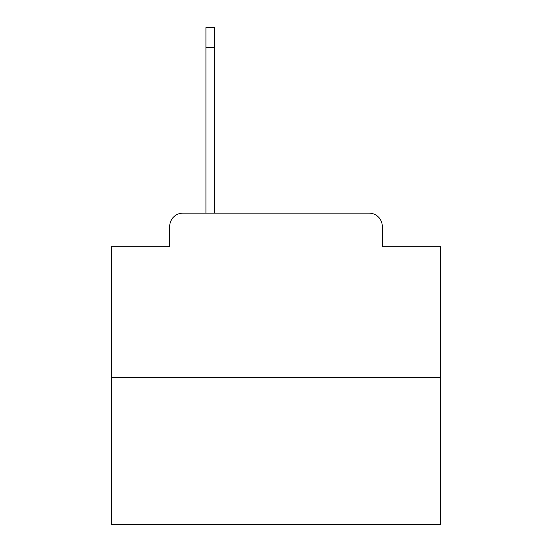 <?xml version="1.0" encoding="UTF-8"?>
<svg xmlns="http://www.w3.org/2000/svg" width="552" height="552" viewBox="0 0 552 552"><rect width="100%" height="100%" fill="white"/><g stroke="black" fill="none" stroke-linecap="round" stroke-linejoin="round"><path stroke-width="0.83" d="M169.733 226.32L169.733 246.716L169.733 226.32A13.158 13.158 0 0 1 182.891 213.162L205.924 213.162L205.924 27.6L214.473 27.6L214.473 213.162L224.678 213.162M440.503 377.665L111.497 377.665L111.497 524.4L440.503 524.4L440.503 246.716L382.267 246.716L382.267 226.32A13.158 13.158 0 0 0 369.109 213.162L182.891 213.162M111.497 377.665L111.497 246.716L169.733 246.716M327.322 213.162L369.109 213.162M382.267 246.716L382.267 226.32M205.924 47.341L214.473 47.341"/></g></svg>
